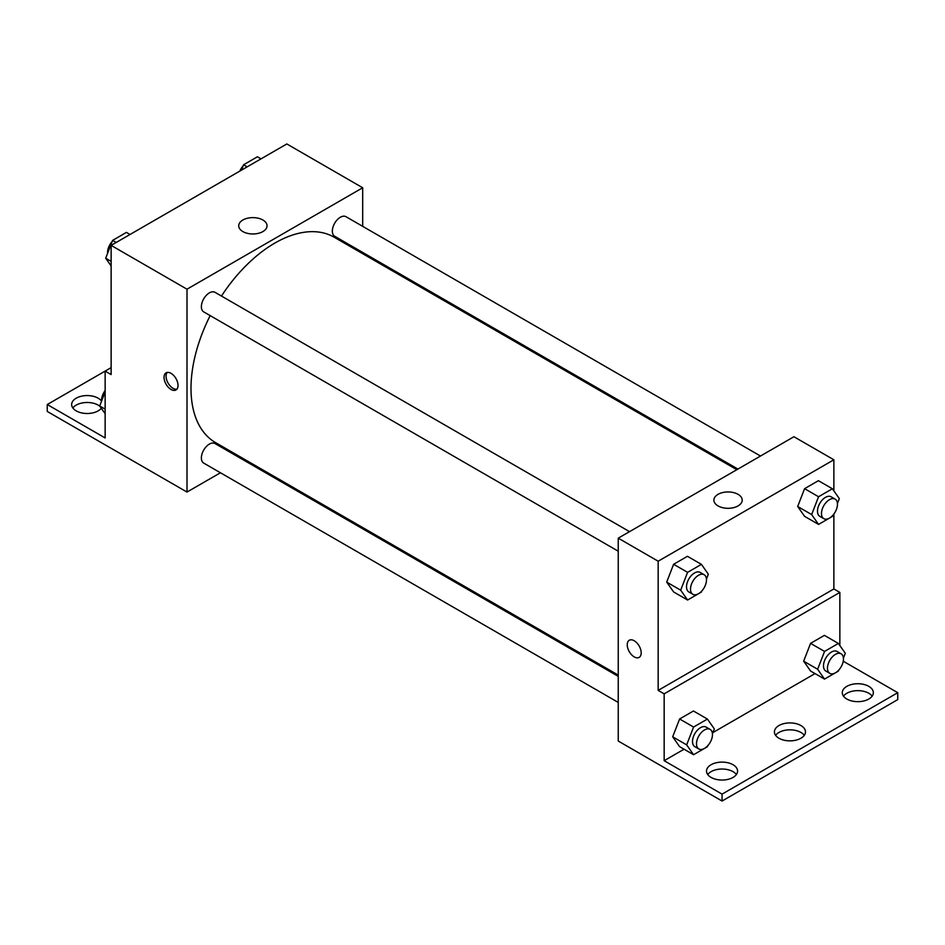 <?xml version="1.0" encoding="UTF-8"?>
<svg xmlns="http://www.w3.org/2000/svg" width="945" height="945" viewBox="0 0 945 945"><rect width="100%" height="100%" fill="white"/><g stroke="black" fill="none" stroke-linecap="round" stroke-linejoin="round"><path stroke-width="1.42" d="M111.132 367.64L105.143 371.101L105.143 437.96L47.25 404.531L105.143 371.101L111.132 374.563L111.132 245.393L286.831 143.959L362.691 187.76L362.691 226.351M171.033 389.47A9.887 5.705 60 0 1 164.572 380.764A9.887 5.705 60 0 1 166.096 372.85A9.887 5.705 60 0 1 175.971 378.555A9.887 5.705 60 0 1 175.971 389.966A9.887 5.705 60 0 1 171.033 389.47M47.25 404.531L47.25 411.453L187.004 492.061L187.004 289.194L111.132 245.393M629.535 531.645L215.011 292.324A11.293 6.52 120 0 0 206.305 295.348A11.293 6.52 120 0 0 201.379 306.712A11.293 6.52 120 0 0 203.718 311.885L618.243 551.207M618.243 676.348L215.011 443.548A11.293 6.52 120 0 0 206.305 446.572A11.293 6.52 120 0 0 201.379 457.935A11.293 6.52 120 0 0 203.718 463.109L618.243 702.43M244.105 459.093L243.019 459.719M220.433 472.76L187.004 492.061M362.691 252.433L362.691 253.697M187.004 289.194L362.691 187.76M760.501 456.033L345.976 216.7A11.293 6.52 120 0 0 337.282 219.724A11.293 6.52 120 0 0 332.345 231.1A11.293 6.52 120 0 0 334.684 236.262L737.915 469.074M736.828 469.7L334.14 237.207A118.586 68.465 120 0 0 221.473 296.045M210.18 315.606A118.586 68.465 120 0 0 190.996 388.324A118.586 68.465 120 0 0 215.554 442.603L618.243 675.096M262.899 220.008A14.163 8.174 180 0 1 267.045 225.796A14.163 8.174 180 0 1 252.882 233.97A14.163 8.174 180 0 1 238.719 225.796A14.163 8.174 180 0 1 247.472 218.236A14.163 8.174 180 0 1 262.899 220.008M167.206 372.448A9.887 5.705 -120 0 0 166.899 380.528A9.887 5.705 -120 0 0 173.041 388.312A9.887 5.705 -120 0 0 176.88 389.198M72.848 407.992A15.533 8.966 180 0 1 98.162 405.11A15.533 8.966 180 0 1 99.957 406.35M101.304 408.264A15.533 8.966 180 0 1 83.869 413.296A15.533 8.966 180 0 1 71.655 404.531A15.533 8.966 180 0 1 81.235 396.25A15.533 8.966 180 0 1 98.162 398.188A15.533 8.966 180 0 1 101.576 401.164A11.293 6.52 120 0 1 101.552 400.314A11.293 6.52 120 0 1 105.143 390.533M833.868 514.056L833.868 588.959L658.169 690.393L664.158 693.843L664.158 760.701L722.063 794.131L722.063 801.041L618.243 741.034L618.243 538.166L793.93 436.732L833.868 459.778L833.868 490.845M629.275 640.261A9.887 5.705 -120 0 0 627.764 648.175A9.887 5.705 -120 0 0 634.213 656.881A9.887 5.705 60 0 1 627.764 648.175A9.887 5.705 60 0 1 629.275 640.261A9.887 5.705 60 0 1 639.151 645.967A9.887 5.705 60 0 1 639.151 657.377A9.887 5.705 60 0 1 634.213 656.893A9.887 5.705 -120 0 0 639.163 657.377M658.169 690.393L658.169 561.212L618.243 538.166M797.674 506.496L804.585 516.336L797.674 506.496L804.585 488.671L797.674 506.496L811.649 514.564L818.559 496.739L832.391 488.754L839.314 498.594L837.424 503.461M818.417 480.686L804.585 488.671L818.417 480.686L832.391 488.754M666.697 582.108L673.62 591.948L666.697 582.108L673.62 564.283L666.697 582.108L680.672 590.176L687.594 572.351L701.426 564.366L708.337 574.206L706.458 579.072M687.452 556.298L673.62 564.283L687.452 556.298L701.426 564.366M658.169 561.212L833.868 459.778M738.069 494.341A14.163 8.174 180 0 1 742.215 500.129A14.163 8.174 180 0 1 728.052 508.304A14.163 8.174 180 0 1 713.888 500.129A14.163 8.174 180 0 1 722.63 492.569A14.163 8.174 180 0 1 738.069 494.341M833.868 588.959L839.857 592.409L839.857 645.529M843.235 661.216L897.75 692.697L897.75 699.607L722.063 801.041M897.75 692.697L722.063 794.131M775.609 735.34A15.533 8.966 180 0 1 800.923 732.458A15.533 8.966 180 0 1 804.266 735.34M843.495 696.158A15.533 8.966 180 0 1 857.824 690.641A15.533 8.966 180 0 1 872.152 696.158M707.734 774.534A15.533 8.966 180 0 1 722.063 769.029A15.533 8.966 180 0 1 736.391 774.534M839.857 592.409L664.158 693.843M672.686 736.805L679.609 746.644L672.686 736.805L679.609 718.98L672.686 736.805L686.661 744.873L693.583 727.048L707.415 719.062L714.326 728.902L712.447 733.757M693.441 710.994L679.609 718.98L693.441 710.994L707.415 719.062M803.663 661.181L810.574 671.021L803.663 661.181L810.574 643.356L803.663 661.181L817.638 669.261L824.548 651.436L838.38 643.439L845.303 653.278L843.412 658.145M824.406 635.371L810.574 643.356L824.406 635.371L838.38 643.439M815.027 673.596L712.908 732.564M684.062 749.208L664.158 760.701M800.923 725.547A15.533 8.966 180 0 1 805.471 731.891A15.533 8.966 180 0 1 789.937 740.856A15.533 8.966 180 0 1 774.416 731.891A15.533 8.966 180 0 1 783.996 723.598A15.533 8.966 180 0 1 800.923 725.547M846.838 699.04A15.533 8.966 180 0 1 842.29 692.697A15.533 8.966 180 0 1 857.824 683.731A15.533 8.966 180 0 1 873.345 692.697A15.533 8.966 180 0 1 863.765 700.977A15.533 8.966 180 0 1 846.838 699.04M711.077 777.416A15.533 8.966 180 0 1 706.529 771.073A15.533 8.966 180 0 1 722.063 762.107A15.533 8.966 180 0 1 737.584 771.073A15.533 8.966 180 0 1 728.004 779.365A15.533 8.966 180 0 1 711.077 777.416M701.851 590.944L701.426 592.031L687.594 600.016L680.672 590.176M704.143 574.725L700.15 572.41A11.293 6.52 120 0 0 691.457 575.434A11.293 6.52 120 0 0 686.519 586.81A11.293 6.52 120 0 0 688.858 591.972L692.85 594.287A11.293 6.52 120 0 0 704.143 587.755A11.293 6.52 120 0 0 704.143 574.725A11.293 6.52 120 0 0 695.449 577.749A11.293 6.52 120 0 0 690.511 589.113A11.293 6.52 120 0 0 692.85 594.287M687.594 600.016L673.62 591.948M687.594 572.351L673.62 564.283M832.817 515.32L832.391 516.419L818.559 524.404L811.649 514.564M835.12 499.102L831.127 496.798A11.293 6.52 120 0 0 822.422 499.822A11.293 6.52 120 0 0 817.496 511.186A11.293 6.52 120 0 0 819.835 516.36L823.827 518.663A11.293 6.52 120 0 0 835.12 512.143A11.293 6.52 120 0 0 835.12 499.102A11.293 6.52 120 0 0 826.414 502.126A11.293 6.52 120 0 0 821.489 513.501A11.293 6.52 120 0 0 823.827 518.663M818.559 524.404L804.585 516.336M818.559 496.739L804.585 488.671M707.84 745.629L707.415 746.727L693.583 754.712L686.661 744.873M710.132 729.41L706.139 727.107A11.293 6.52 120 0 0 697.445 730.131A11.293 6.52 120 0 0 692.508 741.494A11.293 6.52 120 0 0 694.847 746.668L698.839 748.972A11.293 6.52 120 0 0 710.132 742.451A11.293 6.52 120 0 0 710.132 729.41A11.293 6.52 120 0 0 701.438 732.434A11.293 6.52 120 0 0 696.5 743.798A11.293 6.52 120 0 0 698.839 748.972M693.583 754.712L679.609 746.644M693.583 727.048L679.609 718.98M838.806 670.017L838.38 671.104L824.548 679.089L817.638 669.261M841.109 653.798L837.116 651.483A11.293 6.52 120 0 0 828.411 654.519A11.293 6.52 120 0 0 823.485 665.882A11.293 6.52 120 0 0 825.824 671.044L829.816 673.36A11.293 6.52 120 0 0 841.109 666.839A11.293 6.52 120 0 0 841.109 653.798A11.293 6.52 120 0 0 832.403 656.822A11.293 6.52 120 0 0 827.477 668.186A11.293 6.52 120 0 0 829.816 673.36M824.548 679.089L810.574 671.021M824.548 651.436L810.574 643.356M111.132 265.97L105.686 258.221L112.609 240.396L126.441 232.399L130.032 234.478M111.132 261.363L105.686 258.221M116.2 242.463L112.609 240.396M112.183 241.483A11.293 6.52 120 0 0 107.541 252.539A11.293 6.52 120 0 0 107.576 253.354M241.507 170.124L243.574 164.773L257.406 156.787L260.997 158.866M247.165 166.852L243.574 164.773M243.148 165.871A11.293 6.52 120 0 0 239.829 171.092M105.143 413.733L99.698 405.984L105.143 391.951M105.143 409.138L99.698 405.984"/></g></svg>
